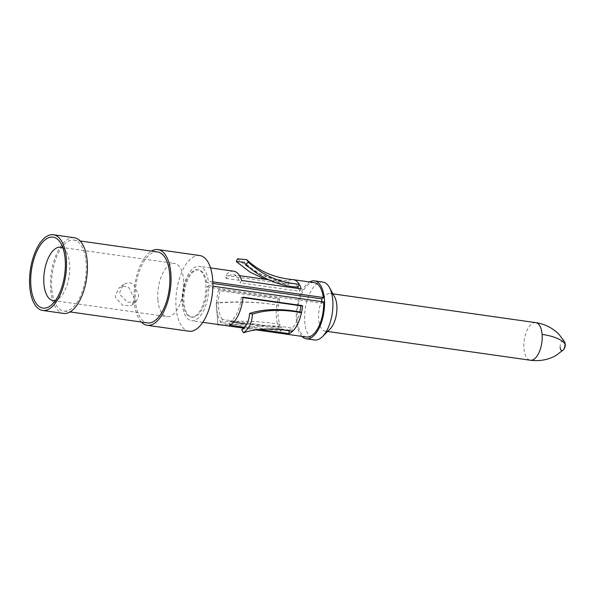 <?xml version="1.0" encoding="UTF-8"?>
<svg xmlns="http://www.w3.org/2000/svg" width="595" height="595" viewBox="0 0 595 595"><rect width="100%" height="100%" fill="white"/><g stroke="black" fill="none" stroke-linecap="round" stroke-linejoin="round"><path stroke-width="0.45" stroke-dasharray="2.98 2.23" d="M157.891 299.962A26.879 12.577 -81.9 0 0 166.972 316.629A26.879 12.577 -81.9 0 0 180.657 302.26A26.879 12.577 -81.9 0 0 183.669 281.026A26.879 12.577 -81.9 0 0 183.602 280.089A26.879 12.577 -81.9 0 0 174.521 263.414A26.879 12.577 -81.9 0 0 157.891 299.962M63.003 248.152A26.879 12.577 98.1 0 1 66.008 251.276A26.879 12.577 98.1 0 1 69.63 263.912A26.879 12.577 98.1 0 1 59.359 298.102A26.879 12.577 98.1 0 1 55.603 300.259M135.965 301.955L127.345 302.208L120.078 294.592L119.714 292.324L123.567 284.373L128.713 282.454L133.563 284.105L138.531 294.994L138.419 297.195L135.965 301.955L131.599 305.332L134.135 300.512L134.232 298.311L129.026 287.794L124.013 286.113L119 287.898L115.415 295.641L115.794 297.909L122.897 305.622L131.599 305.332M51.795 288.828A35.834 16.764 98.1 0 1 73.973 240.097A35.834 16.764 98.1 0 1 86.082 262.328A35.834 16.764 98.1 0 1 63.903 311.059A35.834 16.764 98.1 0 1 51.795 288.828M157.593 251.96A35.834 16.764 -81.9 0 0 135.415 300.691A35.834 16.764 -81.9 0 0 147.523 322.921M74.308 237.732A38.221 17.887 -81.9 0 0 50.657 289.705A38.221 17.887 -81.9 0 0 63.568 313.424M141.365 322.044A38.221 17.887 98.1 0 1 134.277 301.576A38.221 17.887 98.1 0 1 151.435 251.09M199.742 255.53A38.221 17.887 -81.9 0 0 176.083 307.511A38.221 17.887 -81.9 0 0 189.002 331.222M182.94 302.208A23.889 11.179 98.1 0 1 197.726 269.721A23.889 11.179 98.1 0 1 205.796 284.544A23.889 11.179 98.1 0 1 191.01 317.031A23.889 11.179 98.1 0 1 182.94 302.208M206.606 282.536A23.889 11.179 -81.9 0 0 198.767 269.87A23.889 11.179 -81.9 0 0 183.989 302.357A23.889 11.179 -81.9 0 0 192.059 317.18A23.889 11.179 -81.9 0 0 206.963 286.931L208.681 285.6A27.474 12.852 98.1 0 1 197.451 318.823A27.474 12.852 98.1 0 1 191.553 320.727A27.474 12.852 98.1 0 1 182.144 297.805A27.474 12.852 98.1 0 1 193.375 268.226A27.474 12.852 98.1 0 1 199.273 266.322A27.474 12.852 98.1 0 1 208.332 281.204L206.606 282.536L212.861 283.421M212.809 281.837L208.332 281.204M206.963 286.931L321.94 303.249A23.889 11.179 -81.9 0 0 321.865 301.665M321.94 303.249L323.658 301.918M208.681 285.6L212.861 286.195M301.858 336.376A29.267 13.692 98.1 0 1 296.392 320.66A29.267 13.692 98.1 0 1 309.579 281.978M314.249 282.64A27.474 12.852 -81.9 0 0 308.351 284.544A27.474 12.852 -81.9 0 0 297.478 322.155A27.474 12.852 -81.9 0 0 306.529 337.038M322.862 282.052A29.267 13.692 -81.9 0 0 304.752 321.843A29.267 13.692 -81.9 0 0 314.643 339.998M330.136 328.916A18.995 8.888 98.1 0 1 325.071 331.103A18.995 8.888 98.1 0 1 318.652 319.322A18.995 8.888 98.1 0 1 330.411 293.499A18.995 8.888 98.1 0 1 334.665 297.009M226.048 278.445L285.622 286.902L285.042 283.904L225.468 275.448L226.048 278.445A23.889 11.179 98.1 0 1 233.262 274.764A23.889 11.179 98.1 0 1 240.105 282.811L241.637 280.468M285.042 283.904A27.474 12.852 98.1 0 1 287.452 281.576A27.474 12.852 98.1 0 1 288.426 280.892L288.56 284.284A23.889 11.179 -81.9 0 0 285.622 286.902M233.768 271.216A27.474 12.852 -81.9 0 0 227.87 273.12A27.474 12.852 -81.9 0 0 225.468 275.448M244.456 327.287L259.197 329.385M279.665 299.226A23.889 11.179 -81.9 0 0 278.423 305.265L276.764 305.019A27.474 12.852 98.1 0 1 278.192 298.073L279.665 299.226L220.091 290.769L218.618 289.616L278.192 298.073M218.618 289.616A27.474 12.852 -81.9 0 0 221.273 322.616L222.396 319.463L281.978 327.912L280.847 331.073L221.273 322.616M280.847 331.073A27.474 12.852 98.1 0 1 278.534 327.019L279.962 324.394A23.889 11.179 -81.9 0 0 281.978 327.912M301.219 288.925L299.687 291.267L240.105 282.811M299.687 291.267A23.889 11.179 -81.9 0 0 298.66 288.56M297.939 287.192A23.889 11.179 -81.9 0 0 292.844 283.22A23.889 11.179 -81.9 0 0 288.56 284.284L265.333 279.315M237.509 258.84C252.54 272.265 269.513 279.613 288.426 280.892A27.474 12.852 98.1 0 1 293.342 279.672M289.088 330.88L289.103 330.128A23.889 11.179 -81.9 0 0 292.093 328.157L292.487 331.356M289.103 330.128L246.746 324.119M233.567 322.245L229.521 321.672L229.462 325.16M241.756 329.66C255.746 325.086 272.517 324.58 292.093 328.157A23.889 11.179 -81.9 0 0 299.932 311.944M242.983 297.188L241.28 297.351L242.946 297.589M241.28 297.351A23.889 11.179 98.1 0 1 229.521 321.672M219.778 324.729L250.733 324.111L278.534 327.019A27.474 12.852 98.1 0 1 276.764 305.019C258.327 301.844 238.156 301.122 216.238 302.877L216.223 303.078C239.212 301.301 259.941 302.029 278.423 305.265A23.889 11.179 -81.9 0 0 278.058 315.707A23.889 11.179 -81.9 0 0 279.962 324.394C261.22 321.144 240.484 320.422 217.763 322.207L217.971 324.476M222.396 319.463A23.889 11.179 98.1 0 1 218.477 307.251A23.889 11.179 98.1 0 1 220.091 290.769M216.223 303.078L217.763 322.207M218.001 324.87L216.238 302.877M535.693 322.624A18.995 8.888 -81.9 0 0 523.942 348.454A18.995 8.888 -81.9 0 0 530.361 360.235M560.14 347.487A5.043 2.358 98.1 0 1 561.524 341.686A5.043 2.358 98.1 0 1 564.387 341.56M180.657 302.26L184.324 291.952L183.669 281.026M60.549 247.237L174.521 263.414M52.992 300.46L166.972 316.629M123.559 284.365L118.993 287.898M73.973 240.097L80.139 240.968M63.903 311.059L70.069 311.929M66.008 251.276L60.348 242.507M59.359 298.102L51.49 304.945M197.726 269.721L198.767 269.87M191.01 317.031L192.059 317.18M330.411 293.499L332.932 293.856M325.071 331.103L327.592 331.46M210.541 267.921L199.273 266.322M255.627 329.816L243.645 328.12M202.821 322.326L191.553 320.727M233.262 274.764L239.547 275.656M268.211 279.724L292.844 283.22C283.755 282.142 275.292 280.171 267.467 277.322L262.715 275.225C256.177 271.937 250.034 267.616 244.285 262.246"/><path stroke-width="0.89" d="M55.603 300.259A26.879 12.577 98.1 0 1 52.992 300.46A26.879 12.577 98.1 0 1 43.911 283.785A26.879 12.577 98.1 0 1 60.549 247.237A26.879 12.577 98.1 0 1 63.003 248.152M70.069 311.929L147.523 322.921A35.834 16.764 -81.9 0 0 169.701 274.191A35.834 16.764 -81.9 0 0 157.593 251.96L80.139 240.968M42.662 310.456L63.568 313.424A38.221 17.887 -81.9 0 0 87.227 261.443A38.221 17.887 -81.9 0 0 74.308 237.732L53.409 234.765A38.221 17.887 98.1 0 1 66.32 258.475A38.221 17.887 98.1 0 1 42.662 310.456A38.221 17.887 98.1 0 1 29.75 286.745A38.221 17.887 98.1 0 1 53.409 234.765M65.175 259.361A35.834 16.764 -81.9 0 0 60.348 242.507A35.834 16.764 -81.9 0 0 40.222 245.311A35.834 16.764 -81.9 0 0 30.895 285.86A35.834 16.764 -81.9 0 0 51.49 304.945A35.834 16.764 -81.9 0 0 65.175 259.361M151.435 251.09A38.221 17.887 98.1 0 1 157.928 249.595A38.221 17.887 98.1 0 1 170.847 273.306A38.221 17.887 98.1 0 1 147.188 325.287A38.221 17.887 98.1 0 1 141.365 322.044M147.188 325.287L189.002 331.222A38.221 17.887 -81.9 0 0 212.653 279.241A38.221 17.887 -81.9 0 0 199.742 255.53L157.928 249.595M321.865 301.665A23.889 11.179 -81.9 0 0 321.821 301.003A23.889 11.179 -81.9 0 0 321.583 298.846L212.861 283.421M321.583 298.846L323.308 297.522L212.809 281.837M212.861 286.195L323.658 301.918A27.474 12.852 -81.9 0 1 312.427 335.134A27.474 12.852 -81.9 0 1 306.529 337.038L255.627 329.816M309.579 281.978A29.267 13.692 98.1 0 1 314.502 280.862A29.267 13.692 98.1 0 1 324.387 299.017A29.267 13.692 98.1 0 1 306.276 338.815A29.267 13.692 98.1 0 1 301.858 336.376M323.308 297.522A27.474 12.852 -81.9 0 0 314.249 282.64L293.342 279.672A27.474 12.852 98.1 0 1 299.203 284.246A27.474 12.852 98.1 0 1 301.219 288.925L241.637 280.468A27.474 12.852 -81.9 0 0 233.768 271.216L210.541 267.921M306.276 338.815L314.643 339.998A29.267 13.692 -81.9 0 0 322.438 336.629A29.267 13.692 -81.9 0 0 332.754 300.207A29.267 13.692 -81.9 0 0 329.414 287.459A29.267 13.692 -81.9 0 0 322.862 282.052L314.502 280.862M329.414 287.459L334.665 297.009A18.995 8.888 98.1 0 1 336.829 305.28A18.995 8.888 98.1 0 1 330.136 328.916L322.438 336.629M302.565 305.644A27.474 12.852 98.1 0 1 301.494 312.702L299.932 311.944A23.889 11.179 -81.9 0 0 300.854 305.8L302.565 305.644L242.983 297.188A27.474 12.852 -81.9 0 1 231.938 323.717A27.474 12.852 -81.9 0 1 229.462 325.16L244.456 327.287M259.197 329.385L289.044 333.617L289.088 330.88M252.473 314.13C252.027 322.475 249.022 328.693 243.459 332.776L241.756 329.66C246.598 326.105 249.208 320.698 249.595 313.446L252.473 314.13C266.062 309.675 282.402 309.199 301.494 312.702A27.474 12.852 98.1 0 1 292.487 331.356A27.474 12.852 98.1 0 1 291.52 332.166A27.474 12.852 98.1 0 1 289.044 333.617M298.66 288.56A23.889 11.179 -81.9 0 0 297.939 287.192L299.203 284.246C279.925 282.811 262.953 275.455 248.293 262.194L245.661 264.492C261.116 278.282 278.542 285.853 297.939 287.192M265.333 279.315L250.168 272.227L236.282 261.577L237.509 258.84L246.709 259.621L248.293 262.194M245.661 264.492L244.277 262.254L236.282 261.577M246.746 324.119L233.567 322.245M242.946 297.589L300.854 305.8M249.595 313.446C263.369 308.879 280.141 308.381 299.932 311.944M292.487 331.356C273.038 327.852 256.698 328.328 243.459 332.776M217.971 324.476L218.001 324.87L219.778 324.729M327.592 331.46L530.361 360.235A18.995 8.888 -81.9 0 0 542.112 334.412A18.995 8.888 -81.9 0 0 535.693 322.624L332.932 293.856M530.361 360.235C539.643 361.44 548.203 359.841 556.035 355.453L563.182 350.031A7.118 7.118 0 0 0 564.387 341.56A5.043 2.358 98.1 0 1 564.967 343.761A5.043 2.358 98.1 0 1 563.182 350.031L563.182 350.031A5.043 2.358 98.1 0 1 560.14 347.487M564.967 343.761A47.779 18.296 175.4 0 0 542.112 334.412M564.387 341.56L559.025 334.368C552.703 327.964 544.931 324.044 535.693 322.624M243.645 328.12L202.821 322.326M239.547 275.656L268.211 279.724M293.342 279.672C274.28 277.902 258.743 271.216 246.717 259.613"/></g></svg>
